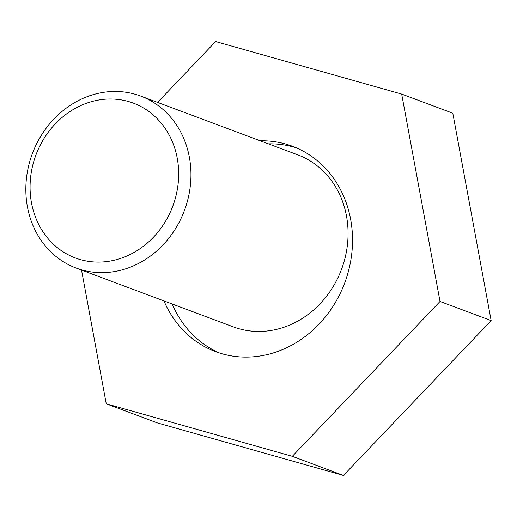 <?xml version="1.0" encoding="UTF-8"?>
<svg xmlns="http://www.w3.org/2000/svg" width="517" height="517" viewBox="0 0 517 517"><rect width="100%" height="100%" fill="white"/><g stroke="black" fill="none" stroke-linecap="round" stroke-linejoin="round"><path stroke-width="0.78" d="M163.979 300.913A109.656 96.905 -69.5 0 0 215.544 351.638A109.656 96.905 -69.5 0 0 347.301 275.283A109.656 96.905 -69.5 0 0 292.396 146.233A109.656 96.905 -69.5 0 0 260.225 140.786M172.161 303.977A109.656 96.905 -69.5 0 0 219.673 353.059M157.595 102.385L215.621 41.554L401.683 94.075L452.802 113.204L491.15 320.585L343.437 475.446L157.381 422.925L106.256 403.796L81.531 270.068M401.683 94.075L440.025 301.456L292.312 456.317L106.256 403.796M296.441 147.868A109.656 96.905 -69.5 0 0 268.401 143.842M292.312 456.317L343.437 475.446M440.025 301.456L491.15 320.585M80.49 259.637A82.668 73.059 -69.5 0 0 174.733 200.402A82.668 73.059 -69.5 0 0 128.248 101.448A82.668 73.059 -69.5 0 0 34.006 160.684A82.668 73.059 -69.5 0 0 80.49 259.637M134.924 94.172A91.852 81.175 110.5 0 1 140.579 96.02A91.852 81.175 110.5 0 1 185.551 207.323A91.852 81.175 110.5 0 1 81.86 269.926A91.852 81.175 110.5 0 1 76.206 268.077A91.852 81.175 110.5 0 1 31.24 156.774A91.852 81.175 110.5 0 1 134.924 94.172M76.206 268.077L233.329 326.86A91.852 81.175 -69.5 0 0 238.983 328.715A91.852 81.175 -69.5 0 0 342.674 266.113A91.852 81.175 -69.5 0 0 297.702 154.809L140.579 96.02"/></g></svg>

